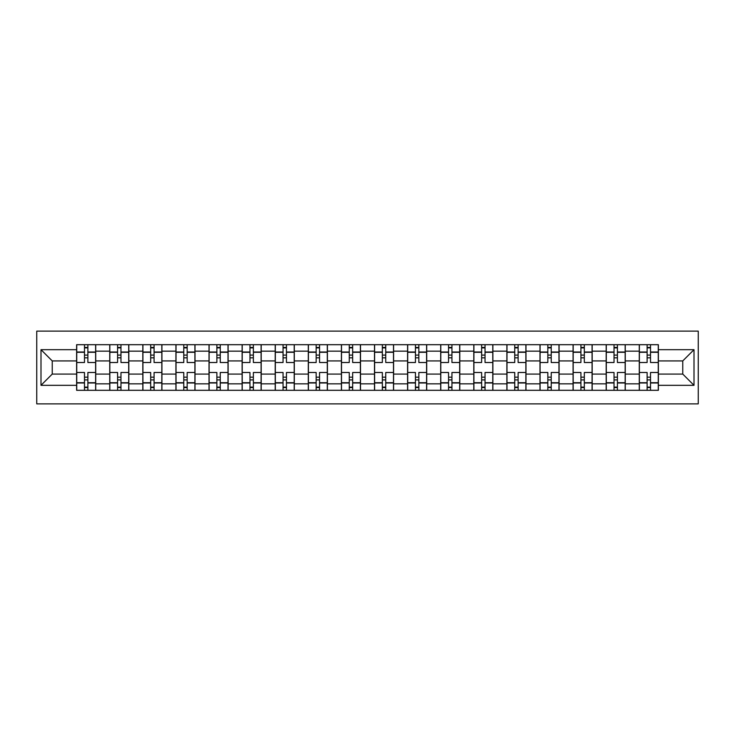 <?xml version="1.0" encoding="UTF-8"?>
<svg xmlns="http://www.w3.org/2000/svg" width="735" height="735" viewBox="0 0 735 735"><rect width="100%" height="100%" fill="white"/><g stroke="black" fill="none" stroke-linecap="round" stroke-linejoin="round"><path stroke-width="1.1" d="M36.75 403.882L698.25 403.882L698.25 331.117L36.75 331.117L36.75 403.882M109.735 390.303L109.735 351.165L95.725 351.165L95.725 390.303M95.725 351.165L95.725 344.697M109.735 351.165L109.735 344.697M128.827 344.697L128.827 390.303M142.829 390.303L142.829 344.697M161.921 344.697L161.921 390.303M175.922 390.303L175.922 344.697M195.014 344.697L195.014 390.303M209.016 390.303L209.016 344.697M228.116 344.697L228.116 390.303M242.118 390.303L242.118 344.697M261.21 344.697L261.21 390.303M275.212 390.303L275.212 344.697M294.303 344.697L294.303 390.303M308.305 390.303L308.305 344.697M327.406 344.697L327.406 390.303M341.408 390.303L341.408 344.697M360.499 344.697L360.499 390.303M374.501 390.303L374.501 344.697M393.592 344.697L393.592 390.303M407.594 390.303L407.594 344.697M426.695 344.697L426.695 390.303M440.697 390.303L440.697 344.697M459.788 344.697L459.788 390.303M473.79 390.303L473.79 344.697M492.882 344.697L492.882 390.303M506.884 390.303L506.884 344.697M525.984 344.697L525.984 390.303M539.986 390.303L539.986 344.697M559.078 344.697L559.078 390.303M573.079 390.303L573.079 344.697M592.171 344.697L592.171 390.303M606.173 390.303L606.173 344.697M625.264 344.697L625.264 390.303M639.275 390.303L639.275 344.697M639.275 374.078L625.264 374.078M606.173 374.078L592.171 374.078M573.079 374.078L559.078 374.078M539.986 374.078L525.984 374.078M506.884 374.078L492.882 374.078M473.79 374.078L459.788 374.078M440.697 374.078L426.695 374.078M407.594 374.078L393.592 374.078M374.501 374.078L360.499 374.078M341.408 374.078L327.406 374.078M308.305 374.078L294.303 374.078M275.212 374.078L261.21 374.078M242.118 374.078L228.116 374.078M209.016 374.078L195.014 374.078M175.922 374.078L161.921 374.078M142.829 374.078L128.827 374.078M109.735 374.078L95.725 374.078M639.275 360.922L625.264 360.922M606.173 360.922L592.171 360.922M573.079 360.922L559.078 360.922M539.986 360.922L525.984 360.922M506.884 360.922L492.882 360.922M473.79 360.922L459.788 360.922M440.697 360.922L426.695 360.922M407.594 360.922L393.592 360.922M374.501 360.922L360.499 360.922M341.408 360.922L327.406 360.922M308.305 360.922L294.303 360.922M275.212 360.922L261.21 360.922M242.118 360.922L228.116 360.922M209.016 360.922L195.014 360.922M175.922 360.922L161.921 360.922M142.829 360.922L128.827 360.922M109.735 360.922L95.725 360.922M52.24 374.078L76.633 374.078L76.633 360.922L52.24 360.922L52.24 374.078L40.995 385.324L40.995 349.676L76.633 349.676L76.633 360.922M658.367 360.922L658.367 374.078L682.76 374.078L682.76 360.922L658.367 360.922L658.367 344.697L76.633 344.697L76.633 349.676M658.367 349.676L694.005 349.676L694.005 385.324L658.367 385.324L658.367 374.078M76.633 374.078L76.633 390.303L658.367 390.303L658.367 385.324M76.633 385.324L40.995 385.324M87.878 387.125L84.488 387.125M84.488 347.875L87.878 347.875M120.972 387.125L117.582 387.125M117.582 347.875L120.972 347.875M154.074 387.125L150.675 387.125M150.675 347.875L154.074 347.875M187.168 387.125L183.778 387.125M183.778 347.875L187.168 347.875M220.261 387.125L216.871 387.125M216.871 347.875L220.261 347.875M253.364 387.125L249.964 387.125M249.964 347.875L253.364 347.875M286.457 387.125L283.058 387.125M283.058 347.875L286.457 347.875M319.55 387.125L316.16 387.125M316.16 347.875L319.55 347.875M352.653 387.125L349.254 387.125M349.254 347.875L352.653 347.875M385.746 387.125L382.347 387.125M382.347 347.875L385.746 347.875M418.84 387.125L415.45 387.125M415.45 347.875L418.84 347.875M451.942 387.125L448.543 387.125M448.543 347.875L451.942 347.875M485.036 387.125L481.636 387.125M481.636 347.875L485.036 347.875M518.129 387.125L514.739 387.125M514.739 347.875L518.129 347.875M551.222 387.125L547.832 387.125M547.832 347.875L551.222 347.875M584.325 387.125L580.926 387.125M580.926 347.875L584.325 347.875M617.418 387.125L614.028 387.125M614.028 347.875L617.418 347.875M650.512 387.125L647.122 387.125M647.122 347.875L650.512 347.875M40.995 349.676L52.24 360.922M682.76 374.078L694.005 385.324M682.76 360.922L694.005 349.676M95.623 390.303L95.623 362.511L87.878 362.511L87.878 344.697M84.488 344.697L84.488 362.511L76.743 362.511L76.743 344.697M95.623 362.511L95.623 344.697M76.743 390.303L76.743 372.489L84.488 372.489L84.488 390.303M87.878 390.303L87.878 372.489L95.623 372.489M84.488 357.844L87.878 357.844M76.743 372.489L76.743 362.511M87.878 377.156L84.488 377.156M87.878 387.547L84.488 387.547M84.488 379.912L87.878 379.912M87.878 355.088L84.488 355.088M84.488 347.453L87.878 347.453M128.717 390.303L128.717 362.511L120.972 362.511L120.972 344.697M117.582 344.697L117.582 362.511L109.837 362.511L109.837 344.697M128.717 362.511L128.717 344.697M109.837 390.303L109.837 372.489L117.582 372.489L117.582 390.303M120.972 390.303L120.972 372.489L128.717 372.489M117.582 357.844L120.972 357.844M109.837 372.489L109.837 362.511M120.972 377.156L117.582 377.156M120.972 387.547L117.582 387.547M117.582 379.912L120.972 379.912M120.972 355.088L117.582 355.088M117.582 347.453L120.972 347.453M161.819 390.303L161.819 362.511L154.074 362.511L154.074 344.697M150.675 344.697L150.675 362.511L142.93 362.511L142.93 344.697M161.819 362.511L161.819 344.697M142.93 390.303L142.93 372.489L150.675 372.489L150.675 390.303M154.074 390.303L154.074 372.489L161.819 372.489M150.675 357.844L154.074 357.844M142.93 372.489L142.93 362.511M154.074 377.156L150.675 377.156M154.074 387.547L150.675 387.547M150.675 379.912L154.074 379.912M154.074 355.088L150.675 355.088M150.675 347.453L154.074 347.453M194.913 390.303L194.913 362.511L187.168 362.511L187.168 344.697M183.778 344.697L183.778 362.511L176.032 362.511L176.032 344.697M194.913 362.511L194.913 344.697M176.032 390.303L176.032 372.489L183.778 372.489L183.778 390.303M187.168 390.303L187.168 372.489L194.913 372.489M183.778 357.844L187.168 357.844M176.032 372.489L176.032 362.511M187.168 377.156L183.778 377.156M187.168 387.547L183.778 387.547M183.778 379.912L187.168 379.912M187.168 355.088L183.778 355.088M183.778 347.453L187.168 347.453M228.006 390.303L228.006 362.511L220.261 362.511L220.261 344.697M216.871 344.697L216.871 362.511L209.126 362.511L209.126 344.697M228.006 362.511L228.006 344.697M209.126 390.303L209.126 372.489L216.871 372.489L216.871 390.303M220.261 390.303L220.261 372.489L228.006 372.489M216.871 357.844L220.261 357.844M209.126 372.489L209.126 362.511M220.261 377.156L216.871 377.156M220.261 387.547L216.871 387.547M216.871 379.912L220.261 379.912M220.261 355.088L216.871 355.088M216.871 347.453L220.261 347.453M261.1 390.303L261.1 362.511L253.364 362.511L253.364 344.697M249.964 344.697L249.964 362.511L242.219 362.511L242.219 344.697M261.1 362.511L261.1 344.697M242.219 390.303L242.219 372.489L249.964 372.489L249.964 390.303M253.364 390.303L253.364 372.489L261.1 372.489M249.964 357.844L253.364 357.844M242.219 372.489L242.219 362.511M253.364 377.156L249.964 377.156M253.364 387.547L249.964 387.547M249.964 379.912L253.364 379.912M253.364 355.088L249.964 355.088M249.964 347.453L253.364 347.453M294.202 390.303L294.202 362.511L286.457 362.511L286.457 344.697M283.058 344.697L283.058 362.511L275.322 362.511L275.322 344.697M294.202 362.511L294.202 344.697M275.322 390.303L275.322 372.489L283.058 372.489L283.058 390.303M286.457 390.303L286.457 372.489L294.202 372.489M283.058 357.844L286.457 357.844M275.322 372.489L275.322 362.511M286.457 377.156L283.058 377.156M286.457 387.547L283.058 387.547M283.058 379.912L286.457 379.912M286.457 355.088L283.058 355.088M283.058 347.453L286.457 347.453M327.296 390.303L327.296 362.511L319.55 362.511L319.55 344.697M316.16 344.697L316.16 362.511L308.415 362.511L308.415 344.697M327.296 362.511L327.296 344.697M308.415 390.303L308.415 372.489L316.16 372.489L316.16 390.303M319.55 390.303L319.55 372.489L327.296 372.489M316.16 357.844L319.55 357.844M308.415 372.489L308.415 362.511M319.55 377.156L316.16 377.156M319.55 387.547L316.16 387.547M316.16 379.912L319.55 379.912M319.55 355.088L316.16 355.088M316.16 347.453L319.55 347.453M360.389 390.303L360.389 362.511L352.653 362.511L352.653 344.697M349.254 344.697L349.254 362.511L341.509 362.511L341.509 344.697M360.389 362.511L360.389 344.697M341.509 390.303L341.509 372.489L349.254 372.489L349.254 390.303M352.653 390.303L352.653 372.489L360.389 372.489M349.254 357.844L352.653 357.844M341.509 372.489L341.509 362.511M352.653 377.156L349.254 377.156M352.653 387.547L349.254 387.547M349.254 379.912L352.653 379.912M352.653 355.088L349.254 355.088M349.254 347.453L352.653 347.453M393.491 390.303L393.491 362.511L385.746 362.511L385.746 344.697M382.347 344.697L382.347 362.511L374.611 362.511L374.611 344.697M393.491 362.511L393.491 344.697M374.611 390.303L374.611 372.489L382.347 372.489L382.347 390.303M385.746 390.303L385.746 372.489L393.491 372.489M382.347 357.844L385.746 357.844M374.611 372.489L374.611 362.511M385.746 377.156L382.347 377.156M385.746 387.547L382.347 387.547M382.347 379.912L385.746 379.912M385.746 355.088L382.347 355.088M382.347 347.453L385.746 347.453M426.585 390.303L426.585 362.511L418.84 362.511L418.84 344.697M415.45 344.697L415.45 362.511L407.704 362.511L407.704 344.697M426.585 362.511L426.585 344.697M407.704 390.303L407.704 372.489L415.45 372.489L415.45 390.303M418.84 390.303L418.84 372.489L426.585 372.489M415.45 357.844L418.84 357.844M407.704 372.489L407.704 362.511M418.84 377.156L415.45 377.156M418.84 387.547L415.45 387.547M415.45 379.912L418.84 379.912M418.84 355.088L415.45 355.088M415.45 347.453L418.84 347.453M459.678 390.303L459.678 362.511L451.942 362.511L451.942 344.697M448.543 344.697L448.543 362.511L440.798 362.511L440.798 344.697M459.678 362.511L459.678 344.697M440.798 390.303L440.798 372.489L448.543 372.489L448.543 390.303M451.942 390.303L451.942 372.489L459.678 372.489M448.543 357.844L451.942 357.844M440.798 372.489L440.798 362.511M451.942 377.156L448.543 377.156M451.942 387.547L448.543 387.547M448.543 379.912L451.942 379.912M451.942 355.088L448.543 355.088M448.543 347.453L451.942 347.453M492.781 390.303L492.781 362.511L485.036 362.511L485.036 344.697M481.636 344.697L481.636 362.511L473.9 362.511L473.9 344.697M492.781 362.511L492.781 344.697M473.9 390.303L473.9 372.489L481.636 372.489L481.636 390.303M485.036 390.303L485.036 372.489L492.781 372.489M481.636 357.844L485.036 357.844M473.9 372.489L473.9 362.511M485.036 377.156L481.636 377.156M485.036 387.547L481.636 387.547M481.636 379.912L485.036 379.912M485.036 355.088L481.636 355.088M481.636 347.453L485.036 347.453M525.874 390.303L525.874 362.511L518.129 362.511L518.129 344.697M514.739 344.697L514.739 362.511L506.994 362.511L506.994 344.697M525.874 362.511L525.874 344.697M506.994 390.303L506.994 372.489L514.739 372.489L514.739 390.303M518.129 390.303L518.129 372.489L525.874 372.489M514.739 357.844L518.129 357.844M506.994 372.489L506.994 362.511M518.129 377.156L514.739 377.156M518.129 387.547L514.739 387.547M514.739 379.912L518.129 379.912M518.129 355.088L514.739 355.088M514.739 347.453L518.129 347.453M558.967 390.303L558.967 362.511L551.222 362.511L551.222 344.697M547.832 344.697L547.832 362.511L540.087 362.511L540.087 344.697M558.967 362.511L558.967 344.697M540.087 390.303L540.087 372.489L547.832 372.489L547.832 390.303M551.222 390.303L551.222 372.489L558.967 372.489M547.832 357.844L551.222 357.844M540.087 372.489L540.087 362.511M551.222 377.156L547.832 377.156M551.222 387.547L547.832 387.547M547.832 379.912L551.222 379.912M551.222 355.088L547.832 355.088M547.832 347.453L551.222 347.453M592.07 390.303L592.07 362.511L584.325 362.511L584.325 344.697M580.926 344.697L580.926 362.511L573.181 362.511L573.181 344.697M592.07 362.511L592.07 344.697M573.181 390.303L573.181 372.489L580.926 372.489L580.926 390.303M584.325 390.303L584.325 372.489L592.07 372.489M580.926 357.844L584.325 357.844M573.181 372.489L573.181 362.511M584.325 377.156L580.926 377.156M584.325 387.547L580.926 387.547M580.926 379.912L584.325 379.912M584.325 355.088L580.926 355.088M580.926 347.453L584.325 347.453M625.163 390.303L625.163 362.511L617.418 362.511L617.418 344.697M614.028 344.697L614.028 362.511L606.283 362.511L606.283 344.697M625.163 362.511L625.163 344.697M606.283 390.303L606.283 372.489L614.028 372.489L614.028 390.303M617.418 390.303L617.418 372.489L625.163 372.489M614.028 357.844L617.418 357.844M606.283 372.489L606.283 362.511M617.418 377.156L614.028 377.156M617.418 387.547L614.028 387.547M614.028 379.912L617.418 379.912M617.418 355.088L614.028 355.088M614.028 347.453L617.418 347.453M658.257 390.303L658.257 362.511L650.512 362.511L650.512 344.697M647.122 344.697L647.122 362.511L639.376 362.511L639.376 344.697M658.257 362.511L658.257 344.697M639.376 390.303L639.376 372.489L647.122 372.489L647.122 390.303M650.512 390.303L650.512 372.489L658.257 372.489M647.122 357.844L650.512 357.844M639.376 372.489L639.376 362.511M650.512 377.156L647.122 377.156M650.512 387.547L647.122 387.547M647.122 379.912L650.512 379.912M650.512 355.088L647.122 355.088M647.122 347.453L650.512 347.453M606.173 351.165L592.171 351.165M573.079 351.165L559.078 351.165M539.986 351.165L525.984 351.165M506.884 351.165L492.882 351.165M473.79 351.165L459.788 351.165M440.697 351.165L426.695 351.165M407.594 351.165L393.592 351.165M374.501 351.165L360.499 351.165M341.408 351.165L327.406 351.165M308.305 351.165L294.303 351.165M275.212 351.165L261.21 351.165M242.118 351.165L228.116 351.165M209.016 351.165L195.014 351.165M175.922 351.165L161.921 351.165M142.829 351.165L128.827 351.165M639.275 351.165L625.264 351.165M606.173 383.835L592.171 383.835M573.079 383.835L559.078 383.835M539.986 383.835L525.984 383.835M506.884 383.835L492.882 383.835M473.79 383.835L459.788 383.835M440.697 383.835L426.695 383.835M407.594 383.835L393.592 383.835M374.501 383.835L360.499 383.835M341.408 383.835L327.406 383.835M308.305 383.835L294.303 383.835M275.212 383.835L261.21 383.835M242.118 383.835L228.116 383.835M209.016 383.835L195.014 383.835M175.922 383.835L161.921 383.835M142.829 383.835L128.827 383.835M109.735 383.835L95.725 383.835M639.275 383.835L625.264 383.835M95.623 352.01L87.878 352.01M84.488 352.01L76.743 352.01M84.488 352.295L76.743 352.295M84.488 382.705L76.743 382.705M84.488 382.99L76.743 382.99M95.623 382.99L87.878 382.99M95.623 352.295L87.878 352.295M95.623 382.705L87.878 382.705M128.717 352.01L120.972 352.01M117.582 352.01L109.837 352.01M117.582 352.295L109.837 352.295M117.582 382.705L109.837 382.705M117.582 382.99L109.837 382.99M128.717 382.99L120.972 382.99M128.717 352.295L120.972 352.295M128.717 382.705L120.972 382.705M161.819 352.01L154.074 352.01M150.675 352.01L142.93 352.01M150.675 352.295L142.93 352.295M150.675 382.705L142.93 382.705M150.675 382.99L142.93 382.99M161.819 382.99L154.074 382.99M161.819 352.295L154.074 352.295M161.819 382.705L154.074 382.705M194.913 352.01L187.168 352.01M183.778 352.01L176.032 352.01M183.778 352.295L176.032 352.295M183.778 382.705L176.032 382.705M183.778 382.99L176.032 382.99M194.913 382.99L187.168 382.99M194.913 352.295L187.168 352.295M194.913 382.705L187.168 382.705M228.006 352.01L220.261 352.01M216.871 352.01L209.126 352.01M216.871 352.295L209.126 352.295M216.871 382.705L209.126 382.705M216.871 382.99L209.126 382.99M228.006 382.99L220.261 382.99M228.006 352.295L220.261 352.295M228.006 382.705L220.261 382.705M261.1 352.01L253.364 352.01M249.964 352.01L242.219 352.01M249.964 352.295L242.219 352.295M249.964 382.705L242.219 382.705M249.964 382.99L242.219 382.99M261.1 382.99L253.364 382.99M261.1 352.295L253.364 352.295M261.1 382.705L253.364 382.705M294.202 352.01L286.457 352.01M283.058 352.01L275.322 352.01M283.058 352.295L275.322 352.295M283.058 382.705L275.322 382.705M283.058 382.99L275.322 382.99M294.202 382.99L286.457 382.99M294.202 352.295L286.457 352.295M294.202 382.705L286.457 382.705M327.296 352.01L319.55 352.01M316.16 352.01L308.415 352.01M316.16 352.295L308.415 352.295M316.16 382.705L308.415 382.705M316.16 382.99L308.415 382.99M327.296 382.99L319.55 382.99M327.296 352.295L319.55 352.295M327.296 382.705L319.55 382.705M360.389 352.01L352.653 352.01M349.254 352.01L341.509 352.01M349.254 352.295L341.509 352.295M349.254 382.705L341.509 382.705M349.254 382.99L341.509 382.99M360.389 382.99L352.653 382.99M360.389 352.295L352.653 352.295M360.389 382.705L352.653 382.705M393.491 352.01L385.746 352.01M382.347 352.01L374.611 352.01M382.347 352.295L374.611 352.295M382.347 382.705L374.611 382.705M382.347 382.99L374.611 382.99M393.491 382.99L385.746 382.99M393.491 352.295L385.746 352.295M393.491 382.705L385.746 382.705M426.585 352.01L418.84 352.01M415.45 352.01L407.704 352.01M415.45 352.295L407.704 352.295M415.45 382.705L407.704 382.705M415.45 382.99L407.704 382.99M426.585 382.99L418.84 382.99M426.585 352.295L418.84 352.295M426.585 382.705L418.84 382.705M459.678 352.01L451.942 352.01M448.543 352.01L440.798 352.01M448.543 352.295L440.798 352.295M448.543 382.705L440.798 382.705M448.543 382.99L440.798 382.99M459.678 382.99L451.942 382.99M459.678 352.295L451.942 352.295M459.678 382.705L451.942 382.705M492.781 352.01L485.036 352.01M481.636 352.01L473.9 352.01M481.636 352.295L473.9 352.295M481.636 382.705L473.9 382.705M481.636 382.99L473.9 382.99M492.781 382.99L485.036 382.99M492.781 352.295L485.036 352.295M492.781 382.705L485.036 382.705M525.874 352.01L518.129 352.01M514.739 352.01L506.994 352.01M514.739 352.295L506.994 352.295M514.739 382.705L506.994 382.705M514.739 382.99L506.994 382.99M525.874 382.99L518.129 382.99M525.874 352.295L518.129 352.295M525.874 382.705L518.129 382.705M558.967 352.01L551.222 352.01M547.832 352.01L540.087 352.01M547.832 352.295L540.087 352.295M547.832 382.705L540.087 382.705M547.832 382.99L540.087 382.99M558.967 382.99L551.222 382.99M558.967 352.295L551.222 352.295M558.967 382.705L551.222 382.705M592.07 352.01L584.325 352.01M580.926 352.01L573.181 352.01M580.926 352.295L573.181 352.295M580.926 382.705L573.181 382.705M580.926 382.99L573.181 382.99M592.07 382.99L584.325 382.99M592.07 352.295L584.325 352.295M592.07 382.705L584.325 382.705M625.163 352.01L617.418 352.01M614.028 352.01L606.283 352.01M614.028 352.295L606.283 352.295M614.028 382.705L606.283 382.705M614.028 382.99L606.283 382.99M625.163 382.99L617.418 382.99M625.163 352.295L617.418 352.295M625.163 382.705L617.418 382.705M658.257 352.01L650.512 352.01M647.122 352.01L639.376 352.01M647.122 352.295L639.376 352.295M647.122 382.705L639.376 382.705M647.122 382.99L639.376 382.99M658.257 382.99L650.512 382.99M658.257 352.295L650.512 352.295M658.257 382.705L650.512 382.705"/></g></svg>
